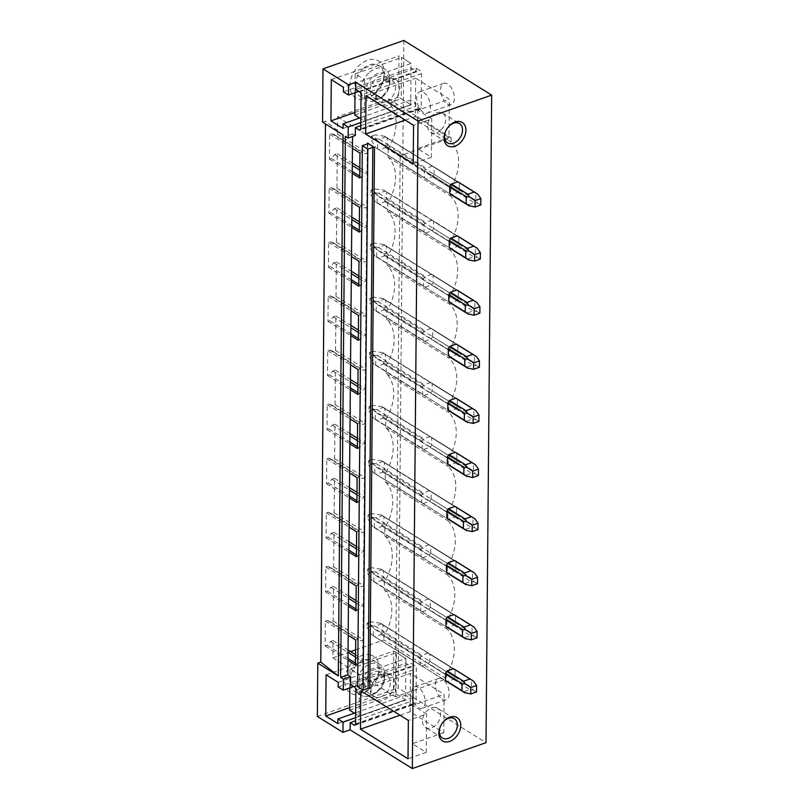 <?xml version="1.0" encoding="UTF-8"?>
<svg xmlns="http://www.w3.org/2000/svg" width="809" height="809" viewBox="0 0 809 809"><rect width="100%" height="100%" fill="white"/><g stroke="black" fill="none" stroke-linecap="round" stroke-linejoin="round"><path stroke-width="0.61" stroke-dasharray="4.04 3.03" d="M403.843 40.45L398.19 687.994L486.007 742.652M447.438 103.987A11.336 6.108 -109.4 0 0 451.28 104.674A11.336 6.108 -109.4 0 0 454.132 95.159A11.336 6.108 -109.4 0 0 447.61 83.964A11.336 6.108 -109.4 0 0 443.757 83.276A11.336 6.108 -109.4 0 0 440.915 92.802A11.336 6.108 -109.4 0 0 447.438 103.987M442.24 699.138A11.336 6.108 -109.4 0 0 446.093 699.825A11.336 6.108 -109.4 0 0 448.934 690.299A11.336 6.108 -109.4 0 0 442.412 679.115A11.336 6.108 -109.4 0 0 438.569 678.427A11.336 6.108 -109.4 0 0 435.727 687.943A11.336 6.108 -109.4 0 0 442.24 699.138M317.34 716.42L398.19 687.994M322.528 122.129L325.501 121.087L325.471 123.959M337.586 116.83L400.152 155.773L451.179 137.833L451.139 141.949A39.813 27.86 -58.1 0 1 450.744 187.83L388.168 148.886A39.813 27.86 -58.1 0 0 388.573 103.006L388.613 98.89L337.586 116.83L337.434 134.092L334.916 134.972L331.508 133.515L329.597 134.193L329.374 159.11L331.296 158.443L334.744 154.57L337.262 153.69L336.959 188.194L334.441 189.084L331.043 187.617L329.121 188.295L328.899 213.212L330.82 212.545L334.269 208.671L336.787 207.792L336.493 242.296L333.965 243.185L330.568 241.729L328.646 242.397L328.434 267.324L330.345 266.646L333.793 262.783L336.322 261.894L336.018 296.397L333.5 297.287L330.092 295.831L328.181 296.498L327.958 321.426L329.88 320.748L333.328 316.885L335.846 315.995L335.543 350.509L333.025 351.389L329.627 349.933L327.706 350.61L327.483 375.528L329.405 374.85L332.853 370.987L335.371 370.097L335.078 404.611L332.55 405.491L329.152 404.035L327.23 404.712L327.018 429.63L328.929 428.962L332.378 425.089L334.906 424.209L334.602 458.713L332.074 459.603L328.676 458.137L326.755 458.814L326.543 483.742L328.464 483.064L331.912 479.201L334.43 478.311L334.127 512.815L331.609 513.705L328.201 512.249L326.29 512.916L326.067 537.843L327.989 537.166L331.437 533.303L333.955 532.413L333.662 566.917L331.134 567.807L327.736 566.351L325.815 567.028L325.602 591.945L327.514 591.268L330.962 587.405L333.49 586.515L333.187 621.029L330.659 621.909L327.261 620.452L325.339 621.13L325.127 646.047L327.048 645.38L330.497 641.507L333.015 640.627L332.863 657.879L350.671 651.619M355.626 649.87L383.891 639.939L446.457 678.882L395.429 696.822L400.152 155.773M388.168 148.886L388.098 157.108A39.813 27.86 -58.1 0 1 387.703 202.988L387.632 211.21A39.813 27.86 -58.1 0 1 387.228 257.1L387.157 265.322A39.813 27.86 -58.1 0 1 386.753 311.202L386.682 319.424A39.813 27.86 -58.1 0 1 386.287 365.304L386.217 373.525A39.813 27.86 -58.1 0 1 385.812 419.406L385.741 427.627A39.813 27.86 -58.1 0 1 385.337 473.518L385.266 481.739A39.813 27.86 -58.1 0 1 384.872 527.62L384.791 535.841A39.813 27.86 -58.1 0 1 384.396 581.722L384.326 589.943A39.813 27.86 -58.1 0 1 383.921 635.823L383.891 639.939M375.295 93.379A21.712 15.189 -58.1 0 1 351.935 93.986A21.712 15.189 -58.1 0 1 359.044 65.549A21.712 15.189 -58.1 0 1 379.573 61.676A21.712 15.189 -58.1 0 1 382.121 83.59A21.712 15.189 -58.1 0 1 377.479 91.063A21.712 15.189 -58.1 0 1 375.295 93.379M370.401 654.875A21.712 15.189 -58.1 0 1 376.933 678.741A21.712 15.189 -58.1 0 1 372.282 686.204A21.712 15.189 -58.1 0 1 353.553 694.344A21.712 15.189 -58.1 0 1 346.909 670.742A21.712 15.189 -58.1 0 1 370.401 654.875M355.333 135.538L352.552 133.809L352.532 136.529M352.552 133.809L345.362 136.337M357.618 686.74L362.604 684.98A1.203 0.566 0.5 0 0 363.079 684.535A1.203 0.566 0.5 0 0 362.837 684.192L369.784 688.52M372.838 635.5L421.196 665.595A7.241 5.066 -58.1 0 0 421.792 665.888L447.033 681.603L453.394 679.368A7.241 5.066 121.9 0 0 455.032 677.012L455.093 669.943A7.241 5.066 121.9 0 0 454.092 669.013L428.841 653.308A7.241 5.066 -58.1 0 1 429.842 654.228L455.093 669.943M367.61 569.04L371.442 567.696L371.402 571.953L367.569 573.308L367.61 569.04L372.312 571.67L373.889 574.35L373.829 581.408L372.231 580.71L421.661 611.493A7.241 5.066 -58.1 0 0 422.258 611.786L447.508 627.501L453.869 625.266A7.241 5.066 121.9 0 0 455.497 622.9L455.558 615.841A7.241 5.066 121.9 0 0 454.557 614.911L429.316 599.196A7.241 5.066 -58.1 0 1 430.317 600.126L455.558 615.841M368.075 514.939L371.918 513.594L371.877 517.851L368.044 519.206L368.075 514.939L372.787 517.568L374.365 520.248L374.304 527.306L372.706 526.598L422.136 557.381A7.241 5.066 -58.1 0 0 422.733 557.684L447.984 573.399L454.345 571.164A7.241 5.066 121.9 0 0 455.973 568.798L456.033 561.739A7.241 5.066 121.9 0 0 455.032 560.809L429.781 545.094A7.241 5.066 -58.1 0 1 430.782 546.024L456.033 561.739M374.254 473.184L422.611 503.279A7.241 5.066 -58.1 0 0 423.208 503.582L448.449 519.297L454.81 517.052A7.241 5.066 121.9 0 0 456.448 514.696L456.509 507.627A7.241 5.066 121.9 0 0 455.507 506.707L430.257 490.992A7.241 5.066 -58.1 0 1 431.258 491.912L456.509 507.627M369.025 406.735L372.858 405.38L372.818 409.647L368.985 410.992L369.025 406.735L373.728 409.354L375.305 412.034L375.245 419.102L373.657 418.395L423.077 449.177A7.241 5.066 -58.1 0 0 423.673 449.47L448.924 465.185L455.285 462.95A7.241 5.066 121.9 0 0 456.913 460.594L456.974 453.525A7.241 5.066 121.9 0 0 455.973 452.595L430.732 436.89A7.241 5.066 -58.1 0 1 431.733 437.811L456.974 453.525M369.491 352.633L373.333 351.278L373.293 355.535L369.46 356.89L369.491 352.633L374.203 355.252L375.781 357.932L375.72 365.001L374.122 364.293L423.552 395.075A7.241 5.066 -58.1 0 0 424.149 395.368L449.399 411.083L455.76 408.848A7.241 5.066 121.9 0 0 457.388 406.492L457.449 399.424A7.241 5.066 121.9 0 0 456.448 398.493L431.207 382.778A7.241 5.066 -58.1 0 1 432.208 383.709L457.449 399.424M369.966 298.521L373.809 297.176L373.768 301.433L369.925 302.788L369.966 298.521L374.678 301.15L376.246 303.83L376.185 310.889L374.597 310.181L424.027 340.973A7.241 5.066 -58.1 0 0 424.624 341.267L449.865 356.981L456.236 354.747A7.241 5.066 121.9 0 0 457.864 352.38L457.924 345.322A7.241 5.066 121.9 0 0 456.923 344.391L431.672 328.676A7.241 5.066 -58.1 0 1 432.673 329.607L457.924 345.322M370.441 244.419L374.274 243.074L374.243 247.332L370.401 248.676L370.441 244.419L375.143 247.048L376.721 249.718L376.66 256.787L375.073 256.079L424.492 286.861A7.241 5.066 -58.1 0 0 425.089 287.165L450.34 302.879L456.701 300.635A7.241 5.066 121.9 0 0 458.329 298.278L458.4 291.21A7.241 5.066 121.9 0 0 457.388 290.289L432.148 274.575A7.241 5.066 -58.1 0 1 433.149 275.505L458.4 291.21M370.916 190.317L374.749 188.962L374.709 193.23L370.876 194.575L370.916 190.317L375.619 192.936L377.196 195.616L377.136 202.685L375.538 201.977L424.968 232.759A7.241 5.066 -58.1 0 0 425.564 233.063L450.815 248.767L457.176 246.533A7.241 5.066 121.9 0 0 458.804 244.176L458.865 237.108A7.241 5.066 121.9 0 0 457.864 236.188L432.623 220.473A7.241 5.066 -58.1 0 1 433.624 221.393L458.865 237.108M457.651 192.431L432.4 176.716L426.04 178.951L451.28 194.666L457.651 192.431A7.241 5.066 121.9 0 0 459.279 190.075L459.34 183.006A7.241 5.066 121.9 0 0 458.339 182.076L433.088 166.361A7.241 5.066 -58.1 0 1 434.089 167.291L459.34 183.006M343.016 134.881L325.501 121.087M459.279 190.075L434.029 174.36A7.241 5.066 -58.1 0 1 432.4 176.716M434.029 174.36L434.089 167.291M371.382 136.215L375.224 134.86L375.184 139.128L371.351 140.473L371.382 136.215L376.094 138.835L379.3 139.158L385.66 136.913L432.491 166.067A7.241 5.066 -58.1 0 1 433.088 166.361M371.351 140.473L376.013 147.875L424.442 177.727A7.241 5.066 -58.1 0 0 425.443 178.658A7.241 5.066 -58.1 0 0 426.04 178.951M377.601 148.583L377.661 141.514L449.743 186.373L424.503 170.669L424.442 177.727M379.3 139.158L426.131 168.302A7.241 5.066 -58.1 0 0 424.503 170.669M432.491 166.067L426.131 168.302M450.744 187.83L450.674 196.051A39.813 27.86 -58.1 0 1 450.269 241.931L450.198 250.153A39.813 27.86 -58.1 0 1 449.794 296.043L449.723 304.265A39.813 27.86 -58.1 0 1 449.329 350.145L449.258 358.367A39.813 27.86 -58.1 0 1 448.853 404.247L448.783 412.469A39.813 27.86 -58.1 0 1 448.378 458.349L448.307 466.571A39.813 27.86 -58.1 0 1 447.913 512.461L447.832 520.683A39.813 27.86 -58.1 0 1 447.438 566.563L447.367 574.784A39.813 27.86 -58.1 0 1 446.962 620.665L446.892 628.886A39.813 27.86 -58.1 0 1 446.487 674.767L446.457 678.882M455.497 622.9L430.257 607.195A7.241 5.066 -58.1 0 1 428.618 609.551L422.258 611.786M430.257 607.195L430.317 600.126M372.312 571.67L375.518 571.983L381.878 569.748L428.719 598.903A7.241 5.066 -58.1 0 1 429.316 599.196M428.719 598.903L422.359 601.138A7.241 5.066 -58.1 0 0 420.72 603.494L420.66 610.562A7.241 5.066 -58.1 0 0 421.661 611.493M457.864 352.38L432.613 336.665A7.241 5.066 -58.1 0 1 430.985 339.032L424.624 341.267M432.613 336.665L432.673 329.607M374.678 301.15L377.884 301.464L384.245 299.229L431.076 328.383A7.241 5.066 -58.1 0 1 431.672 328.676M431.076 328.383L424.715 330.618A7.241 5.066 -58.1 0 0 423.087 332.974L423.026 340.043A7.241 5.066 -58.1 0 0 424.027 340.973M424.968 232.759A7.241 5.066 -58.1 0 1 423.967 231.829L424.027 224.771A7.241 5.066 -58.1 0 1 425.655 222.404L432.016 220.169A7.241 5.066 -58.1 0 1 432.623 220.473M425.564 233.063L431.925 230.818A7.241 5.066 -58.1 0 0 433.563 228.462L433.624 221.393M423.552 395.075A7.241 5.066 -58.1 0 1 422.551 394.145L422.611 387.076A7.241 5.066 -58.1 0 1 424.24 384.72L430.6 382.485A7.241 5.066 -58.1 0 1 431.207 382.778M424.149 395.368L430.509 393.134A7.241 5.066 -58.1 0 0 432.137 390.777L432.208 383.709M455.973 568.798L430.722 553.083A7.241 5.066 -58.1 0 1 429.094 555.449L422.733 557.684M430.722 553.083L430.782 546.024M372.787 517.568L375.993 517.881L382.354 515.646L429.185 544.801A7.241 5.066 -58.1 0 1 429.781 545.094M429.185 544.801L422.824 547.036A7.241 5.066 -58.1 0 0 421.196 549.392L421.135 556.461A7.241 5.066 -58.1 0 0 422.136 557.381M456.448 514.696L431.197 498.981A7.241 5.066 -58.1 0 1 429.569 501.347L423.208 503.582M431.197 498.981L431.258 491.912M368.55 460.837L372.383 459.492L372.352 463.749L368.51 465.094L368.55 460.837L373.262 463.456L376.468 463.779L382.829 461.545L429.66 490.689A7.241 5.066 -58.1 0 1 430.257 490.992M429.66 490.689L423.299 492.934A7.241 5.066 -58.1 0 0 421.671 495.29L421.61 502.359A7.241 5.066 -58.1 0 0 422.611 503.279M423.077 449.177A7.241 5.066 -58.1 0 1 422.076 448.247L422.136 441.188A7.241 5.066 -58.1 0 1 423.774 438.822L430.135 436.587A7.241 5.066 -58.1 0 1 430.732 436.89M423.673 449.47L430.044 447.235A7.241 5.066 -58.1 0 0 431.672 444.879L431.733 437.811M424.492 286.861A7.241 5.066 -58.1 0 1 423.491 285.941L423.552 278.872A7.241 5.066 -58.1 0 1 425.19 276.516L431.551 274.271A7.241 5.066 -58.1 0 1 432.148 274.575M425.089 287.165L431.46 284.93A7.241 5.066 -58.1 0 0 433.088 282.563L433.149 275.505M455.032 677.012L429.781 661.297L429.842 654.228M367.134 623.152L370.967 621.797L370.937 626.065L367.094 627.41L367.134 623.152L371.847 625.772L375.042 626.095L381.413 623.85L428.244 653.005A7.241 5.066 -58.1 0 1 428.841 653.308M428.244 653.005L421.883 655.239A7.241 5.066 -58.1 0 0 420.255 657.606L420.195 664.664A7.241 5.066 -58.1 0 0 421.196 665.595M421.792 665.888L428.153 663.653A7.241 5.066 -58.1 0 0 429.781 661.297M388.613 98.89L451.179 137.833M388.573 103.006L451.139 141.949M337.262 153.69L352.299 163.044M359.833 167.736L367.63 172.59L367.802 152.992L365.284 153.872L361.876 152.416L359.965 153.093M337.434 134.092L367.802 152.992M332.863 657.879L395.429 696.822M333.015 640.627L348.052 649.981M355.586 654.673L363.383 659.527L363.554 639.929L361.036 640.819L357.629 639.353L355.717 640.03M333.187 621.029L363.554 639.929M333.49 586.515L348.517 595.879M356.061 600.571L363.858 605.425L364.03 585.827L361.502 586.707L358.104 585.251L356.182 585.928M333.662 566.917L364.03 585.827M333.955 532.413L348.992 541.767M356.526 546.459L364.323 551.313L364.495 531.715L361.977 532.605L358.579 531.149L356.658 531.826M334.127 512.815L364.495 531.715M334.43 478.311L349.468 487.665M357.002 492.357L364.798 497.211L364.97 477.613L362.452 478.503L359.044 477.047L357.133 477.714M334.602 458.713L364.97 477.613M334.906 424.209L349.933 433.563M357.477 438.256L365.274 443.11L365.446 423.512L362.917 424.401L359.52 422.935L357.598 423.613M335.078 404.611L365.446 423.512M335.371 370.097L350.408 379.461M357.942 384.154L365.749 389.008L365.911 369.41L363.393 370.289L359.995 368.833L358.074 369.511M335.543 350.509L365.911 369.41M335.846 315.995L350.884 325.36M358.417 330.042L366.214 334.896L366.386 315.308L363.868 316.188L360.46 314.731L358.549 315.409M336.018 296.397L366.386 315.308M336.322 261.894L351.349 271.248M358.893 275.94L366.689 280.794L366.861 261.196L364.333 262.086L360.935 260.629L359.014 261.297M336.493 242.296L366.861 261.196M336.787 207.792L351.824 217.146M359.358 221.838L367.165 226.692L367.337 207.094L364.808 207.984L361.411 206.517L359.489 207.195M336.959 188.194L367.337 207.094M388.098 157.108L450.674 196.051M334.916 134.972L365.284 153.872M331.508 133.515L361.876 152.416M329.597 134.193L352.421 148.401M329.374 159.11L352.208 173.328M334.744 154.57L352.279 165.481M359.813 170.173L365.112 173.47L367.63 172.59M331.296 158.443L352.228 171.468M359.762 176.16L361.663 177.343L365.112 173.47M359.742 178.01L361.663 177.343M457.176 246.533L431.925 230.818M458.804 244.176L433.563 228.462M375.619 192.936L378.824 193.26L385.185 191.025L432.016 220.169M377.136 202.685L423.967 231.829M424.027 224.771L377.196 195.616M378.824 193.26L425.655 222.404M450.269 241.931L387.703 202.988M387.632 211.21L450.198 250.153M334.441 189.084L364.808 207.984M331.043 187.617L361.411 206.517M329.121 188.295L351.955 202.503M328.899 213.212L351.733 227.43M334.269 208.671L351.804 219.593M359.338 224.285L364.637 227.582L367.165 226.692M330.82 212.545L351.753 225.569M359.287 230.262L361.188 231.445L364.637 227.582M359.277 232.122L361.188 231.445M456.701 300.635L431.46 284.93M458.329 298.278L433.088 282.563M375.143 247.048L378.349 247.362L384.71 245.127L431.551 274.271M376.66 256.787L423.491 285.941M423.552 278.872L376.721 249.718M378.349 247.362L425.19 276.516M449.794 296.043L387.228 257.1M387.157 265.322L449.723 304.265M333.965 243.185L364.333 262.086M330.568 241.729L360.935 260.629M328.646 242.397L351.48 256.605M328.434 267.324L351.268 281.532M333.793 262.783L351.328 273.695M358.872 278.387L364.171 281.684L366.689 280.794M330.345 266.646L351.278 279.671M358.822 284.363L360.723 285.547L364.171 281.684M358.802 286.224L360.723 285.547M456.236 354.747L430.985 339.032M376.185 310.889L423.026 340.043M423.087 332.974L376.246 303.83M377.884 301.464L424.715 330.618M449.329 350.145L386.753 311.202M386.682 319.424L449.258 358.367M333.5 297.287L363.868 316.188M330.092 295.831L360.46 314.731M328.181 296.498L351.005 310.717M327.958 321.426L350.793 335.634M333.328 316.885L350.863 327.797M358.397 332.489L363.696 335.786L366.214 334.896M329.88 320.748L350.803 333.773M358.347 338.465L360.248 339.649L363.696 335.786M358.326 340.326L360.248 339.649M455.76 408.848L430.509 393.134M457.388 406.492L432.137 390.777M374.203 355.252L377.409 355.566L383.769 353.331L430.6 382.485M375.72 365.001L422.551 394.145M422.611 387.076L375.781 357.932M377.409 355.566L424.24 384.72M448.853 404.247L386.287 365.304M386.217 373.525L448.783 412.469M333.025 351.389L363.393 370.289M329.627 349.933L359.995 368.833M327.706 350.61L350.54 364.819M327.483 375.528L350.317 389.736M332.853 370.987L350.388 381.899M357.922 386.591L363.221 389.887L365.749 389.008M329.405 374.85L350.337 387.885M357.871 392.577L359.772 393.761L363.221 389.887M357.861 394.428L359.772 393.761M455.285 462.95L430.044 447.235M456.913 460.594L431.672 444.879M373.728 409.354L376.933 409.678L383.294 407.443L430.135 436.587M375.245 419.102L422.076 448.247M422.136 441.188L375.305 412.034M376.933 409.678L423.774 438.822M448.378 458.349L385.812 419.406M385.741 427.627L448.307 466.571M332.55 405.491L362.917 424.401M329.152 404.035L359.52 422.935M327.23 404.712L350.064 418.92M327.018 429.63L349.842 443.848M332.378 425.089L349.913 436.011M357.457 440.693L362.745 443.999L365.274 443.11M328.929 428.962L349.862 441.987M357.396 446.679L359.307 447.862L362.745 443.999M357.386 448.54L359.307 447.862M454.81 517.052L429.569 501.347M368.51 465.094L373.182 472.496L421.61 502.359M421.671 495.29L374.83 466.136L373.262 463.456M376.468 463.779L423.299 492.934M447.913 512.461L385.337 473.518M385.266 481.739L447.832 520.683M332.074 459.603L362.452 478.503M328.676 458.137L359.044 477.047M326.755 458.814L349.589 473.022M326.543 483.742L349.377 497.95M331.912 479.201L349.448 490.112M356.981 494.805L362.28 498.101L364.798 497.211M328.464 483.064L349.387 496.089M356.931 500.781L358.832 501.964L362.28 498.101M356.911 502.642L358.832 501.964M454.345 571.164L429.094 555.449M374.304 527.306L421.135 556.461M421.196 549.392L374.365 520.248M375.993 517.881L422.824 547.036M447.438 566.563L384.872 527.62M384.791 535.841L447.367 574.784M331.609 513.705L361.977 532.605M328.201 512.249L358.579 531.149M326.29 512.916L349.124 527.134M326.067 537.843L348.901 552.051M331.437 533.303L348.972 544.214M356.506 548.906L361.805 552.203L364.323 551.313M327.989 537.166L348.922 550.191M356.456 554.883L358.357 556.066L361.805 552.203M356.435 556.744L358.357 556.066M453.869 625.266L428.618 609.551M373.829 581.408L420.66 610.562M420.72 603.494L373.889 574.35M375.518 571.983L422.359 601.138M446.962 620.665L384.396 581.722M384.326 589.943L446.892 628.886M331.134 567.807L361.502 586.707M327.736 566.351L358.104 585.251M325.815 567.028L348.649 581.236M325.602 591.945L348.426 606.153M330.962 587.405L348.497 598.316M356.041 603.008L361.33 606.305L363.858 605.425M327.514 591.268L348.446 604.303M355.98 608.995L357.881 610.178L361.33 606.305M355.97 610.846L357.881 610.178M453.394 679.368L428.153 663.653M367.094 627.41L371.766 634.812L420.195 664.664M420.255 657.606L373.414 628.451L371.847 625.772M375.042 626.095L421.883 655.239M446.487 674.767L383.921 635.823M330.659 621.909L361.036 640.819M327.261 620.452L357.629 639.353M325.339 621.13L348.173 635.338M325.127 646.047L347.961 660.265M330.497 641.507L348.022 652.418M355.566 657.11L360.865 660.407L363.383 659.527M327.048 645.38L347.971 658.405M355.515 663.097L357.416 664.28L360.865 660.407M355.495 664.947L357.416 664.28M416.21 68.168L416.18 71.253L411.053 68.067L411.093 63.436L398.948 55.872L398.594 97.09L410.739 104.644L410.78 100.013L415.897 103.208L415.877 106.292L419.75 108.709A2.417 1.294 -109.4 0 0 420.569 108.851A2.417 1.294 -109.4 0 0 421.236 107.486L421.529 73.619A2.417 1.294 -109.4 0 0 420.083 70.575L416.21 68.168L355.738 89.425M358.893 91.397L416.18 71.253M360.794 125.658L415.877 106.292M360.814 122.574L415.897 103.208M423.461 112.421A11.336 6.108 70.6 0 1 416.938 101.226A11.336 6.108 70.6 0 1 419.78 91.71A11.336 6.108 70.6 0 1 423.633 92.398A11.336 6.108 70.6 0 1 430.155 103.592A11.336 6.108 70.6 0 1 427.304 113.108A11.336 6.108 70.6 0 1 423.461 112.421M405.228 120.116L415.33 116.567L415.664 78.23L449.329 99.183L417.869 110.236L431.773 118.893L413.551 125.304M415.33 116.567L448.995 137.52L449.329 99.183M448.995 137.52L417.535 148.583L431.44 157.239L431.773 118.893M431.44 157.239L413.217 163.64M417.535 148.583L417.869 110.236M365.981 95.695L415.664 78.23M440.935 129.996A11.336 7.938 -58.1 0 1 430.701 132.363A11.336 7.938 -58.1 0 1 432.441 115.465A11.336 7.938 -58.1 0 1 442.685 113.108A11.336 7.938 -58.1 0 1 440.935 129.996M448.287 126.973A11.336 7.938 121.9 0 0 448.135 127.155A11.336 7.938 121.9 0 0 445.708 131.058A11.336 7.938 121.9 0 0 445.617 131.27M368.732 73.063A18.101 12.661 121.9 0 0 365.951 100.023A18.101 12.661 121.9 0 0 382.283 96.251A18.101 12.661 121.9 0 0 385.074 69.291A18.101 12.661 121.9 0 0 368.732 73.063M362.594 69.24A18.101 12.661 121.9 0 0 359.803 96.19A18.101 12.661 121.9 0 0 376.145 92.428A18.101 12.661 121.9 0 0 377.955 90.497A18.101 12.661 121.9 0 0 381.828 84.267A18.101 12.661 121.9 0 0 378.925 65.468A18.101 12.661 121.9 0 0 362.594 69.24M331.286 79.656L398.948 55.872M354.827 112.471L398.594 97.09M360.865 117.568L410.78 100.013M343.077 128.439L410.739 104.644L411.093 63.436L343.431 87.22M343.39 91.852L411.053 68.067M355.626 717.714L410.709 698.349L410.679 701.443L355.596 720.809M353.705 686.538L410.982 666.404L411.012 663.309L414.896 665.726A2.417 1.294 -109.4 0 1 416.332 668.77L416.038 702.637A2.417 1.294 -109.4 0 1 415.381 704.002A2.417 1.294 -109.4 0 1 414.562 703.85L410.679 701.443M350.54 684.576L411.012 663.309M418.435 687.539A11.336 6.108 -109.4 0 0 414.592 686.851A11.336 6.108 -109.4 0 0 411.741 696.377A11.336 6.108 -109.4 0 0 418.263 707.562A11.336 6.108 -109.4 0 0 422.116 708.249A11.336 6.108 -109.4 0 0 424.958 698.733A11.336 6.108 -109.4 0 0 418.435 687.539M400.03 715.267L410.133 711.718L443.797 732.671L444.131 694.324L412.671 705.387L426.576 714.044L408.353 720.445M410.133 711.718L410.466 673.371L444.131 694.324M443.797 732.671L412.337 743.724L426.242 752.38L426.576 714.044M426.242 752.38L408.019 758.791M412.337 743.724L412.671 705.387M360.784 690.846L410.466 673.371M435.899 707.572A11.336 7.938 -58.1 0 1 437.487 708.249A11.336 7.938 -58.1 0 1 438.842 721.001A11.336 7.938 -58.1 0 1 427.101 728.181A11.336 7.938 -58.1 0 1 425.504 727.503A11.336 7.938 -58.1 0 1 424.149 714.751A11.336 7.938 -58.1 0 1 435.899 707.572M440.42 726.411A11.336 7.938 -58.1 0 1 440.521 726.199A11.336 7.938 -58.1 0 1 442.948 722.295A11.336 7.938 -58.1 0 1 443.099 722.124M357.153 692.423A18.101 12.661 -58.1 0 1 354.605 691.341A18.101 12.661 -58.1 0 1 352.451 670.995A18.101 12.661 -58.1 0 1 371.189 659.527A18.101 12.661 -58.1 0 1 373.738 660.609A18.101 12.661 -58.1 0 1 376.63 679.418A18.101 12.661 -58.1 0 1 372.757 685.638A18.101 12.661 -58.1 0 1 357.153 692.423M363.302 696.246A18.101 12.661 -58.1 0 1 360.753 695.164A18.101 12.661 -58.1 0 1 358.599 674.817A18.101 12.661 -58.1 0 1 377.338 663.36A18.101 12.661 -58.1 0 1 379.876 664.442A18.101 12.661 -58.1 0 1 382.04 684.788A18.101 12.661 -58.1 0 1 363.302 696.246M326.088 674.807L393.761 651.012L393.396 692.231L349.63 707.622M338.202 687.003L405.865 663.208L410.982 666.404M405.865 663.208L405.906 658.577L393.761 651.012M337.879 723.58L405.542 699.795L393.396 692.231M349.609 710.191L396.026 693.869L405.542 699.795L405.582 695.164L410.709 698.349M338.243 682.371L405.906 658.577L396.39 652.661L349.973 668.972L359.479 674.898L405.906 658.577L405.542 699.795L359.125 716.117L359.479 674.898M355.667 712.709L405.582 695.164M385.66 136.913L387.258 138.147L387.198 145.205L384.154 145.013L385.569 147.572L379.199 149.807L469.533 206.083M384.76 136.286L375.224 134.86M377.661 141.514L376.094 138.835M375.184 139.128L384.154 145.013M376.013 147.875L379.199 149.807M387.198 145.205L475.773 200.339L477.674 203.221L474.145 202.695L467.784 204.93M387.258 138.147L475.834 193.27L475.773 200.339M477.755 194.18L475.834 193.27M385.569 147.572L474.145 202.695M480.789 204.99L477.674 203.221M385.185 191.025L386.783 192.249L386.722 199.307L383.678 199.115L385.094 201.674L378.733 203.908L469.058 260.185M457.864 236.188L383.759 190.075L374.749 188.962M370.876 194.575L375.538 201.977M374.709 193.23L383.678 199.115M376.6 202.655L378.733 203.908M386.722 199.307L475.298 254.441L477.199 257.323L473.669 256.797L467.309 259.042M386.783 192.249L475.358 247.372L475.298 254.441M477.28 248.282L475.358 247.372M385.094 201.674L473.669 256.797M480.313 259.092L477.199 257.323M384.71 245.127L386.318 246.351L386.247 253.419L383.203 253.217L384.619 255.775L378.258 258.01L468.593 314.286M383.82 244.49L374.274 243.074M370.401 248.676L375.073 256.079M374.243 247.332L383.203 253.217M376.124 256.756L378.258 258.01M386.247 253.419L474.832 308.542L476.723 311.425L473.194 310.909L466.833 313.144M386.318 246.351L474.893 301.484L474.832 308.542M476.804 302.394L474.893 301.484M384.619 255.775L473.194 310.909M479.848 313.194L476.723 311.425M384.245 299.229L385.842 300.452L385.782 307.521L382.738 307.319L384.154 309.877L377.783 312.112L468.118 368.388M383.345 298.592L373.809 297.176M369.925 302.788L374.597 310.181M373.768 301.433L382.738 307.319M375.659 310.868L377.783 312.112M385.782 307.521L474.357 362.654L476.258 365.526L472.729 365.011L466.368 367.246M385.842 300.452L474.418 355.586L474.357 362.654M476.339 356.496L474.418 355.586M384.154 309.877L472.729 365.011M479.373 367.306L476.258 365.526M383.769 353.331L385.367 354.554L385.306 361.623L382.263 361.431L383.678 363.989L377.318 366.224L467.642 422.5M382.869 352.704L373.333 351.278M369.46 356.89L374.122 364.293M373.293 355.535L382.263 361.431M375.184 364.97L377.318 366.224M385.306 361.623L473.882 416.756L475.783 419.638L472.254 419.113L465.893 421.347M385.367 354.554L473.943 409.688L473.882 416.756M475.864 410.598L473.943 409.688M383.678 363.989L472.254 419.113M478.898 421.408L475.783 419.638M383.294 407.443L384.892 408.666L384.831 415.725L381.787 415.533L383.203 418.091L376.842 420.326L467.177 476.602M382.404 406.806L372.858 405.38M368.985 410.992L373.657 418.395M372.818 409.647L381.787 415.533M374.709 419.072L376.842 420.326M384.831 415.725L473.407 470.858L475.308 473.74L471.778 473.214L465.418 475.459M384.892 408.666L473.477 463.79L473.407 470.858M475.389 464.7L473.477 463.79M383.203 418.091L471.778 473.214M478.432 475.51L475.308 473.74M382.829 461.545L384.427 462.768L384.366 469.837L381.322 469.635L382.728 472.193L376.367 474.428L466.702 530.704M381.929 460.908L372.383 459.492M374.769 473.204L374.83 466.136M372.352 463.749L381.322 469.635M373.182 472.496L376.367 474.428M384.366 469.837L472.941 524.96L474.843 527.842L471.313 527.326L464.942 529.561M384.427 462.768L473.002 517.902L472.941 524.96M474.913 518.802L473.002 517.902M382.728 472.193L471.313 527.326M477.957 529.612L474.843 527.842M382.354 515.646L383.951 516.87L383.891 523.939L380.847 523.736L382.263 526.295L375.902 528.53L466.227 584.806M381.454 515.009L371.918 513.594M368.044 519.206L372.706 526.598M371.877 517.851L380.847 523.736M373.768 527.276L375.902 528.53M383.891 523.939L472.466 579.062L474.367 581.944L470.838 581.428L464.477 583.663M383.951 516.87L472.527 572.003L472.466 579.062M474.448 572.914L472.527 572.003M382.263 526.295L470.838 581.428M477.482 583.724L474.367 581.944M381.878 569.748L383.476 570.972L383.415 578.041L380.372 577.848L381.787 580.397L375.427 582.642L465.751 638.918M380.988 569.121L371.442 567.696M367.569 573.308L372.231 580.71M371.402 571.953L380.372 577.848M373.293 581.388L375.427 582.642M383.415 578.041L471.991 633.174L473.892 636.056L470.363 635.53L464.002 637.765M383.476 570.972L472.051 626.105L471.991 633.174M473.973 627.015L472.051 626.105M381.787 580.397L470.363 635.53M477.017 637.826L473.892 636.056M381.413 623.85L383.011 625.084L382.95 632.142L379.906 631.95L381.312 634.509L374.951 636.744L465.286 693.02M380.513 623.223L370.967 621.797M373.353 635.52L373.414 628.451M370.937 626.065L379.906 631.95M371.766 634.812L374.951 636.744M382.95 632.142L471.526 687.276L473.427 690.158L469.898 689.632L463.527 691.877M383.011 625.084L471.586 680.207L471.526 687.276M473.498 681.117L471.586 680.207M381.312 634.509L469.898 689.632M476.541 691.928L473.427 690.158M364.313 120.966L410.739 104.644L401.224 98.728L401.588 57.51L411.093 63.436L364.677 79.747L364.313 120.966L359.58 118.013M354.807 115.05L401.224 98.728M354.999 92.762L355.161 73.831L364.677 79.747M355.161 73.831L401.588 57.51M393.305 101.883A15.078 10.547 -58.1 0 1 379.047 104.563A15.078 10.547 -58.1 0 1 377.277 89.354A15.078 10.547 -58.1 0 1 380.503 84.166A15.078 10.547 -58.1 0 1 382.01 82.558A15.078 10.547 -58.1 0 1 398.24 82.134A15.078 10.547 -58.1 0 1 393.305 101.883M383.688 95.786A14.805 10.355 -58.1 0 1 367.761 96.19A14.805 10.355 -58.1 0 1 372.605 76.815A14.805 10.355 -58.1 0 1 386.601 74.175A14.805 10.355 -58.1 0 1 388.34 89.111A14.805 10.355 -58.1 0 1 385.175 94.198A14.805 10.355 -58.1 0 1 383.688 95.786M384.305 95.078A12.145 8.495 -58.1 0 1 373.343 97.606A12.145 8.495 -58.1 0 1 375.214 79.525A12.145 8.495 -58.1 0 1 386.176 76.986A12.145 8.495 -58.1 0 1 388.128 89.607A12.145 8.495 -58.1 0 1 385.519 93.783A12.145 8.495 -58.1 0 1 384.305 95.078M381.332 83.327A12.145 8.495 121.9 0 0 380.119 84.621A12.145 8.495 121.9 0 0 377.51 88.798A12.145 8.495 121.9 0 0 379.461 101.418A12.145 8.495 121.9 0 0 390.423 98.89A12.145 8.495 121.9 0 0 392.294 80.799A12.145 8.495 121.9 0 0 381.332 83.327M349.801 687.913L349.973 668.972M354.382 713.164L359.125 716.117M396.026 693.869L396.39 652.661M388.32 673.654A15.078 10.547 -58.1 0 1 392.931 690.047A15.078 10.547 -58.1 0 1 376.62 701.069A15.078 10.547 -58.1 0 1 372.079 684.495A15.078 10.547 -58.1 0 1 375.305 679.307A15.078 10.547 -58.1 0 1 388.32 673.654M378.693 667.991A14.805 10.355 -58.1 0 1 383.153 684.252A14.805 10.355 -58.1 0 1 379.977 689.349A14.805 10.355 -58.1 0 1 367.215 694.891A14.805 10.355 -58.1 0 1 362.675 678.812A14.805 10.355 -58.1 0 1 378.693 667.991M379.279 671.409A12.145 8.495 121.9 0 0 366.699 679.105A12.145 8.495 121.9 0 0 368.146 692.757A12.145 8.495 121.9 0 0 369.855 693.485A12.145 8.495 121.9 0 0 380.331 688.934A12.145 8.495 121.9 0 0 382.93 684.758A12.145 8.495 121.9 0 0 380.978 672.137A12.145 8.495 121.9 0 0 379.279 671.409M375.973 697.287A12.145 8.495 -58.1 0 1 374.264 696.559A12.145 8.495 -58.1 0 1 372.322 683.949A12.145 8.495 -58.1 0 1 374.921 679.772A12.145 8.495 -58.1 0 1 385.397 675.222A12.145 8.495 -58.1 0 1 387.096 675.95A12.145 8.495 -58.1 0 1 388.553 689.602A12.145 8.495 -58.1 0 1 375.973 697.287M367.549 143.84L362.837 684.192M362.604 684.98L367.326 143.941M359.611 91.842L420.083 70.575M421.529 73.619L361.057 94.875M360.763 128.752L421.236 107.486M419.75 108.709L360.652 129.491M355.454 724.631L414.562 703.85M355.566 723.893L416.038 702.637M355.869 690.026L416.332 668.77M354.423 686.983L414.896 665.726M363.079 684.535L367.802 143.496M377.085 148.563L425.443 178.658M419.78 91.71L443.757 83.276M427.304 113.108L451.28 104.674M442.685 113.108L459.512 123.585M430.701 132.363L447.529 142.839M359.803 96.19L365.951 100.023M378.925 65.468L385.074 69.291M381.828 84.267L382.121 83.59M377.955 90.497L377.479 91.063M420.569 108.851L360.096 130.118M438.569 678.427L414.592 686.851M446.093 699.825L422.116 708.249M454.324 718.726L437.487 708.249M442.331 737.98L425.504 727.503M360.753 695.164L354.605 691.341M379.876 664.442L373.738 660.609M376.63 679.418L376.933 678.741M372.757 685.638L372.282 686.204M354.908 725.258L415.381 704.002M384.73 136.266L458.339 182.076M383.79 244.48L457.388 290.289M383.314 298.582L456.923 344.391M382.849 352.684L456.448 398.493M382.374 406.785L455.973 452.595M381.899 460.897L455.507 506.707M381.433 514.999L455.032 560.809M380.958 569.101L454.557 614.911M380.483 623.203L454.092 669.013M373.343 97.606L379.461 101.418M377.51 88.798L377.277 89.354M386.176 76.986L392.294 80.799M374.264 696.559L368.146 692.757M382.93 684.758L383.153 684.252M372.322 683.949L372.079 684.495M387.096 675.95L380.978 672.137"/><path stroke-width="1.21" d="M343.319 690.188L338.202 687.003L338.243 682.371L326.088 674.807L325.734 716.026L337.879 723.58L337.919 718.948L343.046 722.144L342.955 732.367L317.34 716.42L317.806 663.168L338.293 675.919L343.016 134.881L322.528 122.129L322.993 68.876L403.843 40.45L491.66 95.108L486.007 742.652L412.347 768.55L350.145 729.839L350.206 722.7L354.089 725.117A2.417 1.294 -109.4 0 0 354.908 725.258A2.417 1.294 -109.4 0 0 355.566 723.893L355.869 690.026A2.417 1.294 -109.4 0 0 354.423 686.983L350.54 684.576L350.61 676.587L347.83 674.848L340.64 677.386L343.421 679.115L343.319 690.188L353.705 686.538M317.806 663.168L320.779 662.126L325.471 123.959M350.671 651.619L355.626 649.87M322.993 68.876L348.608 84.814L348.517 95.037L343.39 91.852L343.431 87.22L331.286 79.656L330.921 120.875L343.077 128.439L343.117 123.807L348.234 126.993L348.143 138.066L345.362 136.337L340.64 677.386M352.532 136.529L347.83 674.848M351.955 202.503L359.489 207.195L359.277 232.122L351.733 227.43M351.48 256.605L359.014 261.297L358.802 286.224L351.268 281.532M351.005 310.717L358.549 315.409L358.326 340.326L350.793 335.634M350.54 364.819L358.074 369.511L357.861 394.428L350.317 389.736M350.064 418.92L357.598 423.613L357.386 448.54L349.842 443.848M349.589 473.022L357.133 477.714L356.911 502.642L349.377 497.95M349.124 527.134L356.658 531.826L356.435 556.744L348.901 552.051M348.649 581.236L356.182 585.928L355.97 610.846L348.426 606.153M348.173 635.338L355.717 640.03L355.495 664.947L347.961 660.265M348.608 84.814L355.798 82.285L418 121.006L412.347 768.55M355.798 82.285L355.738 89.425L359.611 91.842A2.417 1.294 -109.4 0 1 361.057 94.875L360.763 128.752A2.417 1.294 -109.4 0 1 360.096 130.118A2.417 1.294 -109.4 0 1 359.277 129.966L355.404 127.549L355.333 135.538L348.143 138.066M352.421 148.401L359.965 153.093L359.742 178.01L352.208 173.328M365.648 134.041L413.217 163.64L413.551 125.304L365.981 95.695L365.648 134.041L405.228 120.116M367.559 143.142L374.506 147.471A1.203 0.566 0.5 0 0 372.818 147.359L367.832 149.109L363.11 690.148L357.618 686.74L362.341 145.691L367.326 143.941A1.203 0.566 0.5 0 0 367.802 143.496A1.203 0.566 0.5 0 0 367.559 143.142L367.549 143.84M360.45 729.182L360.784 690.846L408.353 720.445L408.019 758.791L360.45 729.182L400.03 715.267M367.832 149.109L362.341 145.691M374.506 147.471L369.784 688.52A1.203 0.566 0.5 0 0 368.095 688.398L363.11 690.148M491.66 95.108L418 121.006M455.123 716.764A13.753 9.627 121.9 0 0 443.261 721.921A13.753 9.627 121.9 0 0 440.318 726.654A13.753 9.627 121.9 0 0 444.454 741.762A13.753 9.627 121.9 0 0 459.34 731.71A13.753 9.627 121.9 0 0 455.123 716.764M449.834 125.304A13.753 9.627 121.9 0 0 448.459 126.78A13.753 9.627 121.9 0 0 445.516 131.503A13.753 9.627 121.9 0 0 447.124 145.387A13.753 9.627 121.9 0 0 460.129 142.93A13.753 9.627 121.9 0 0 464.629 124.93A13.753 9.627 121.9 0 0 449.834 125.304M472.011 680.167L454.092 669.013A7.241 5.066 121.9 0 0 453.495 668.719L447.124 670.954A7.241 5.066 121.9 0 0 445.496 673.321L445.435 680.379A7.241 5.066 121.9 0 0 446.437 681.309A7.241 5.066 121.9 0 0 447.033 681.603M472.476 626.065L454.557 614.911A7.241 5.066 121.9 0 0 453.96 614.618L447.599 616.852A7.241 5.066 121.9 0 0 445.971 619.209L445.911 626.277A7.241 5.066 121.9 0 0 446.912 627.208A7.241 5.066 121.9 0 0 447.508 627.501M472.952 571.963L455.032 560.809A7.241 5.066 121.9 0 0 454.436 560.506L448.075 562.751A7.241 5.066 121.9 0 0 446.447 565.107L446.386 572.175A7.241 5.066 121.9 0 0 447.387 573.096A7.241 5.066 121.9 0 0 447.984 573.399M473.427 517.861L455.507 506.707A7.241 5.066 121.9 0 0 454.911 506.404L448.55 508.639A7.241 5.066 121.9 0 0 446.912 511.005L446.851 518.063A7.241 5.066 121.9 0 0 447.852 518.994A7.241 5.066 121.9 0 0 448.449 519.297M473.892 463.749L455.973 452.595A7.241 5.066 121.9 0 0 455.376 452.302L449.015 454.537A7.241 5.066 121.9 0 0 447.387 456.903L447.326 463.962A7.241 5.066 121.9 0 0 448.328 464.892A7.241 5.066 121.9 0 0 448.924 465.185M474.367 409.647L456.448 398.493A7.241 5.066 121.9 0 0 455.851 398.2L449.491 400.435A7.241 5.066 121.9 0 0 447.862 402.791L447.802 409.86A7.241 5.066 121.9 0 0 448.803 410.79A7.241 5.066 121.9 0 0 449.399 411.083M474.843 355.545L456.923 344.391A7.241 5.066 121.9 0 0 456.327 344.098L449.966 346.333A7.241 5.066 121.9 0 0 448.328 348.689L448.267 355.758A7.241 5.066 121.9 0 0 449.268 356.678A7.241 5.066 121.9 0 0 449.865 356.981M475.318 301.444L457.388 290.289A7.241 5.066 121.9 0 0 456.792 289.986L450.431 292.221A7.241 5.066 121.9 0 0 448.803 294.587L448.742 301.656A7.241 5.066 121.9 0 0 449.743 302.576A7.241 5.066 121.9 0 0 450.34 302.879M475.783 247.332L457.864 236.188A7.241 5.066 121.9 0 0 457.267 235.884L450.906 238.119A7.241 5.066 121.9 0 0 449.278 240.485L449.217 247.544A7.241 5.066 121.9 0 0 450.219 248.474A7.241 5.066 121.9 0 0 450.815 248.767M476.258 193.23L458.339 182.076A7.241 5.066 121.9 0 0 457.742 181.782L451.382 184.017A7.241 5.066 121.9 0 0 449.743 186.373L449.683 193.442A7.241 5.066 121.9 0 0 450.684 194.372A7.241 5.066 121.9 0 0 451.28 194.666M338.293 675.919L320.779 662.126M352.299 163.044L359.833 167.736M348.052 649.981L355.586 654.673M348.517 595.879L356.061 600.571M348.992 541.767L356.526 546.459M349.468 487.665L357.002 492.357M349.933 433.563L357.477 438.256M350.408 379.461L357.942 384.154M350.884 325.36L358.417 330.042M351.349 271.248L358.893 275.94M351.824 217.146L359.358 221.838M352.279 165.481L359.813 170.173M352.228 171.468L359.762 176.16M351.804 219.593L359.338 224.285M351.753 225.569L359.287 230.262M351.328 273.695L358.872 278.387M351.278 279.671L358.822 284.363M350.863 327.797L358.397 332.489M350.803 333.773L358.347 338.465M350.388 381.899L357.922 386.591M350.337 387.885L357.871 392.577M349.913 436.011L357.457 440.693M349.862 441.987L357.396 446.679M349.448 490.112L356.981 494.805M349.387 496.089L356.931 500.781M348.972 544.214L356.506 548.906M348.922 550.191L356.456 554.883M348.497 598.316L356.041 603.008M348.446 604.303L355.98 608.995M348.022 652.418L355.566 657.11M347.971 658.405L355.515 663.097M348.517 95.037L358.893 91.397M355.404 127.549L360.794 125.658M348.234 126.993L360.814 122.574M445.617 131.27A11.336 7.938 121.9 0 0 447.529 142.839A11.336 7.938 121.9 0 0 457.763 140.473A11.336 7.938 121.9 0 0 459.512 123.585A11.336 7.938 121.9 0 0 449.278 125.941A11.336 7.938 121.9 0 0 448.287 126.973M330.921 120.875L354.827 112.471M343.117 123.807L360.865 117.568M343.046 722.144L355.626 717.714M342.955 732.367L350.145 729.839M350.206 722.7L355.596 720.809M343.421 679.115L350.61 676.587M443.099 722.124A11.336 7.938 -58.1 0 1 452.727 718.048A11.336 7.938 -58.1 0 1 454.324 718.726A11.336 7.938 -58.1 0 1 455.669 731.478A11.336 7.938 -58.1 0 1 443.929 738.657A11.336 7.938 -58.1 0 1 442.331 737.98A11.336 7.938 -58.1 0 1 440.42 726.411M325.734 716.026L349.63 707.622M337.919 718.948L355.667 712.709M449.743 186.373L466.247 196.648L469.614 197.042L467.875 194.281L474.236 192.046L477.755 194.18L480.849 198.579L480.789 204.99L475.014 207.023L468.724 205.597M449.683 193.442L466.186 203.706L466.247 196.648M457.742 181.782L474.236 192.046M451.382 184.017L467.875 194.281M475.014 207.023L475.075 200.612L469.614 197.042M475.075 200.612L480.849 198.579M466.186 203.706L469.533 206.083M449.278 240.485L465.772 250.75L469.139 251.144L467.4 248.383L473.761 246.148L477.28 248.282L480.374 252.681L480.313 259.092L474.539 261.125L468.249 259.699M449.217 247.544L465.711 257.818L465.772 250.75M457.267 235.884L473.761 246.148M450.906 238.119L467.4 248.383M474.539 261.125L474.6 254.714L469.139 251.144M474.6 254.714L480.374 252.681M465.711 257.818L469.058 260.185M448.803 294.587L465.296 304.851L468.664 305.256L466.924 302.495L473.295 300.26L476.804 302.394L479.899 306.783L479.848 313.194L474.074 315.227L467.784 313.801M448.742 301.656L465.236 311.92L465.296 304.851M456.792 289.986L473.295 300.26M450.431 292.221L466.924 302.495M474.074 315.227L474.125 308.816L468.664 305.246M474.125 308.816L479.899 306.783M465.236 311.92L468.593 314.286M448.328 348.689L464.831 358.953L468.199 359.358L466.459 356.597L472.82 354.362L476.339 356.496L479.434 360.895L479.373 367.306L473.599 369.329L467.309 367.913M448.267 355.758L464.76 366.022L464.831 358.953M456.327 344.098L472.82 354.362M449.966 346.333L466.459 356.597M473.599 369.329L473.659 362.917L468.199 359.358M473.659 362.917L479.434 360.895M464.76 366.022L468.118 368.388M447.862 402.791L464.356 413.065L467.723 413.46L465.984 410.699L472.345 408.464L475.864 410.598L478.958 414.997L478.898 421.408L473.123 423.441L466.833 422.015M447.802 409.86L464.295 420.124L464.356 413.065M455.851 398.2L472.345 408.464M449.491 400.435L465.984 410.699M473.123 423.441L473.184 417.029L467.723 413.46M473.184 417.029L478.958 414.997M464.295 420.124L467.642 422.5M447.387 456.903L463.881 467.167L467.248 467.562L465.509 464.801L471.869 462.566L475.389 464.7L478.483 469.099L478.432 475.51L472.658 477.543L466.368 476.117M447.326 463.962L463.82 474.226L463.881 467.167M455.376 452.302L471.869 462.566M449.015 454.537L465.509 464.801M472.658 477.543L472.709 471.131L467.248 467.562M472.709 471.131L478.483 469.099M463.82 474.226L467.177 476.602M446.912 511.005L463.405 521.269L466.783 521.663L465.044 518.913L471.404 516.668L474.913 518.802L478.008 523.201L477.957 529.612L472.183 531.644L465.893 530.219M446.851 518.063L463.345 528.338L463.405 521.269M454.911 506.404L471.404 516.668M448.55 508.639L465.044 518.913M472.183 531.644L472.234 525.233L466.783 521.663M472.234 525.233L478.008 523.201M463.345 528.338L466.702 530.704M446.447 565.107L462.94 575.371L466.308 575.775L464.568 573.015L470.929 570.78L474.448 572.914L477.543 577.313L477.482 583.724L471.708 585.746L465.418 584.331M446.386 572.175L462.879 582.44L462.94 575.371M454.436 560.506L470.929 570.78M448.075 562.751L464.568 573.015M471.708 585.746L471.768 579.335L466.308 575.775M471.768 579.335L477.543 577.313M462.879 582.44L466.227 584.806M445.971 619.209L462.465 629.483L465.832 629.877L464.093 627.117L470.454 624.882L473.973 627.015L477.067 631.414L477.017 637.826L471.243 639.858L464.953 638.432M445.911 626.277L462.404 636.541L462.465 629.483M453.96 614.618L470.454 624.882M447.599 616.852L464.093 627.117M471.243 639.858L471.293 633.447L465.832 629.877M471.293 633.447L477.067 631.414M462.404 636.541L465.751 638.918M445.496 673.321L461.99 683.585L465.367 683.979L463.628 681.218L469.989 678.984L473.498 681.117L476.592 685.516L476.541 691.928L470.767 693.96L464.477 692.534M445.435 680.379L461.929 690.643L461.99 683.585M453.495 668.719L469.989 678.984M447.124 670.954L463.628 681.218M470.767 693.96L470.818 687.549L465.367 683.979M470.818 687.549L476.592 685.516M461.929 690.643L465.286 693.02M354.999 92.762L354.807 115.05L359.58 118.013M354.382 713.164L349.609 710.191L349.801 687.913M372.818 147.359L368.095 688.398M360.652 129.491L359.277 129.966M354.089 725.117L355.454 724.631M450.684 194.372L468.917 205.719M450.219 248.474L468.451 259.82M449.743 302.576L467.976 313.922M449.268 356.678L467.501 368.034M448.803 410.79L467.026 422.136M448.328 464.892L466.56 476.238M447.852 518.994L466.085 530.34M447.387 573.096L465.61 584.442M446.912 627.208L465.145 638.554M446.437 681.309L464.669 692.656"/></g></svg>
